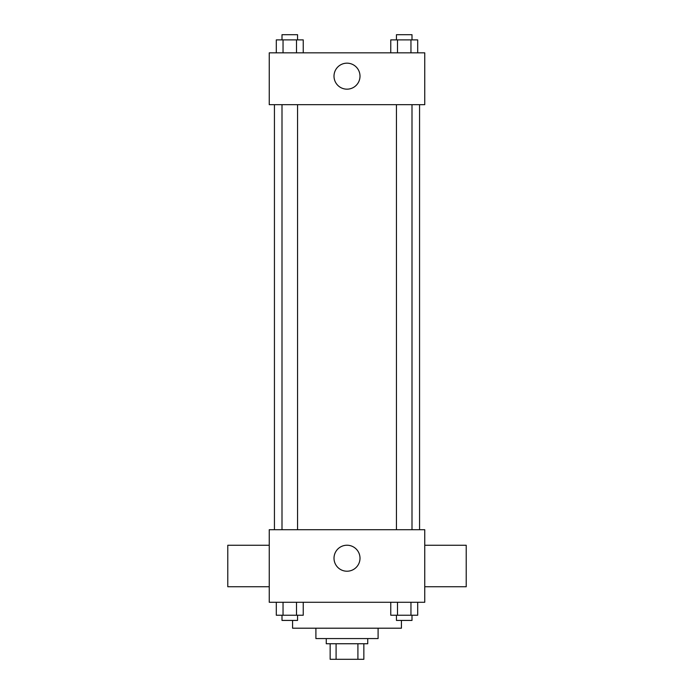 <?xml version="1.0" encoding="UTF-8"?>
<svg xmlns="http://www.w3.org/2000/svg" width="694" height="694" viewBox="0 0 694 694"><rect width="100%" height="100%" fill="white"/><g stroke="black" fill="none" stroke-linecap="round" stroke-linejoin="round"><path stroke-width="1.04" d="M357.913 643.746L357.913 659.3L330.153 659.3L330.153 643.746M357.913 659.3L363.847 659.3L363.847 643.746L363.847 659.3M367.733 638.567L367.733 643.746L326.267 643.746L326.267 638.567M336.087 643.746L336.087 659.3M378.1 628.2L378.1 638.567L315.9 638.567L315.9 628.2M401.427 620.427L401.427 628.2L292.573 628.2L292.573 620.427M424.754 602.279L269.246 602.279L269.246 529.713L424.754 529.713L424.754 602.279M360.004 558.228A13.004 13.004 0 0 1 340.502 569.479A13.004 13.004 0 0 1 340.502 546.967A13.004 13.004 0 0 1 360.004 558.228M424.754 586.734L466.221 586.734L466.221 545.267L424.754 545.267M269.246 545.267L227.779 545.267L227.779 586.734L269.246 586.734M419.566 104.673L419.566 529.713M396.448 529.713L396.448 104.673M297.553 104.673L297.553 529.713M424.754 104.673L269.246 104.673L269.246 52.839L424.754 52.839L424.754 104.673M360.004 76.166A13.004 13.004 0 0 1 340.502 87.427A13.004 13.004 0 0 1 340.502 64.906A13.004 13.004 0 0 1 360.004 76.166M417.693 52.839L417.693 39.888L390.757 39.888L390.757 52.839M410.961 39.888L410.961 52.839M397.488 39.888L397.488 52.839M396.448 39.888L396.448 34.7L412.002 34.7L412.002 39.888M303.243 52.839L303.243 39.888L276.307 39.888L276.307 52.839M296.512 39.888L296.512 52.839M283.039 39.888L283.039 52.839M281.998 39.888L281.998 34.7L297.553 34.7L297.553 39.888M417.693 602.279L417.693 615.24L390.757 615.24L390.757 602.279M410.961 602.279L410.961 615.24M397.488 602.279L397.488 615.24M412.002 615.24L412.002 620.427L396.448 620.427L396.448 615.24M303.243 602.279L303.243 615.24L276.307 615.24L276.307 602.279M296.512 602.279L296.512 615.24M283.039 602.279L283.039 615.24M297.553 615.24L297.553 620.427L281.998 620.427L281.998 615.24M274.434 104.673L274.434 529.713M412.002 529.713L412.002 104.673M281.998 104.673L281.998 529.713"/></g></svg>
